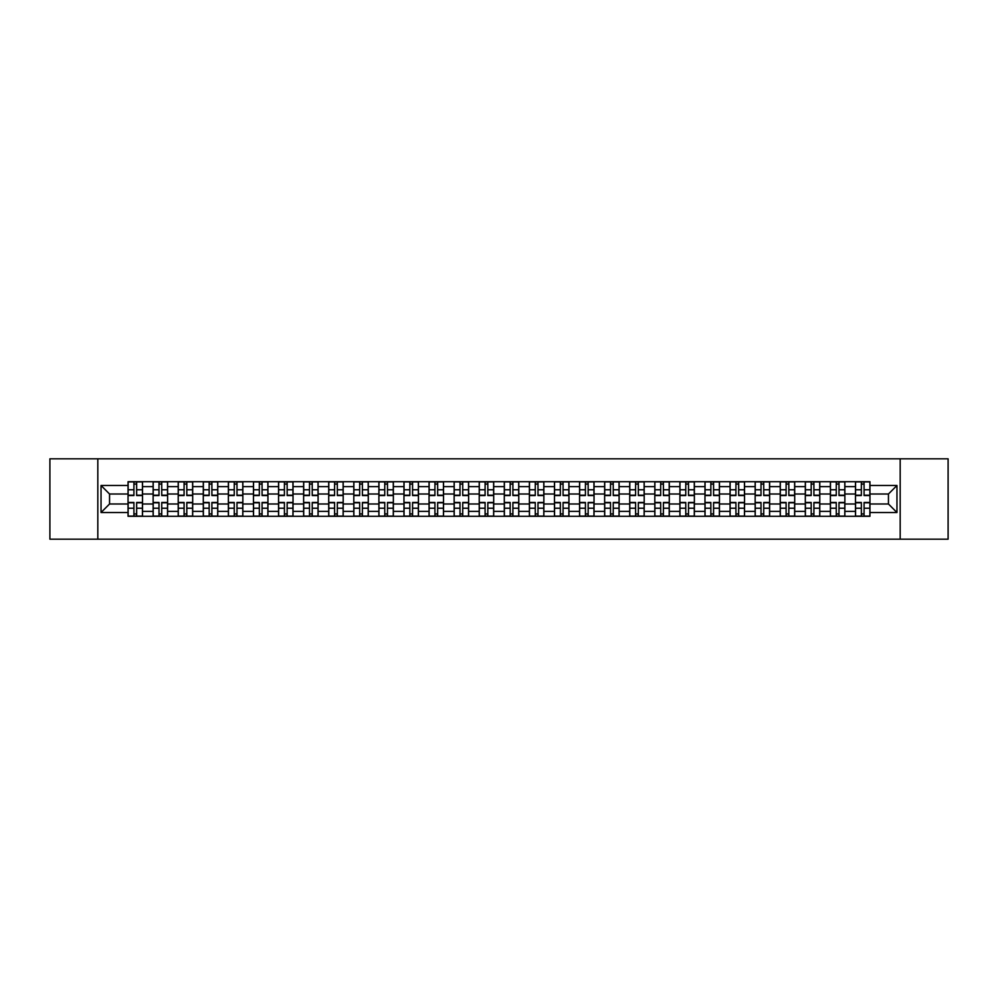 <?xml version="1.0" encoding="UTF-8"?>
<svg xmlns="http://www.w3.org/2000/svg" width="998" height="998" viewBox="0 0 998 998"><rect width="100%" height="100%" fill="white"/><g stroke="black" fill="none" stroke-linecap="round" stroke-linejoin="round"><path stroke-width="1.5" d="M900.184 539.194L948.1 539.194L948.1 458.806L49.9 458.806L49.9 539.194L900.184 539.194L900.184 458.806M153.131 516.29L153.131 486.625L142.514 486.625L142.514 516.29M142.514 486.625L142.514 481.71M153.131 486.625L153.131 481.71M167.602 481.71L167.602 516.29M178.218 516.29L178.218 481.71M192.689 481.71L192.689 516.29M203.293 516.29L203.293 481.71M217.764 481.71L217.764 516.29M228.38 516.29L228.38 481.71M242.851 481.71L242.851 516.29M253.467 516.29L253.467 481.71M267.938 481.71L267.938 516.29M278.554 516.29L278.554 481.71M293.025 481.71L293.025 516.29M303.629 516.29L303.629 481.71M318.1 481.71L318.1 516.29M328.716 516.29L328.716 481.71M343.187 481.71L343.187 516.29M353.803 516.29L353.803 481.71M368.274 481.71L368.274 516.29M378.891 516.29L378.891 481.71M393.362 481.71L393.362 516.29M403.965 516.29L403.965 481.71M418.436 481.71L418.436 516.29M429.053 516.29L429.053 481.71M443.524 481.71L443.524 516.29M454.14 516.29L454.14 481.71M468.611 481.71L468.611 516.29M479.227 516.29L479.227 481.71M493.698 481.71L493.698 516.29M504.302 516.29L504.302 481.71M518.773 481.71L518.773 516.29M529.389 516.29L529.389 481.71M543.86 481.71L543.86 516.29M554.476 516.29L554.476 481.71M568.947 481.71L568.947 516.29M579.564 516.29L579.564 481.71M594.035 481.71L594.035 516.29M604.638 516.29L604.638 481.71M619.109 481.71L619.109 516.29M629.726 516.29L629.726 481.71M644.197 481.71L644.197 516.29M654.813 516.29L654.813 481.71M669.284 481.71L669.284 516.29M679.9 516.29L679.9 481.71M694.371 481.71L694.371 516.29M704.975 516.29L704.975 481.71M719.446 481.71L719.446 516.29M730.062 516.29L730.062 481.71M744.533 481.71L744.533 516.29M755.149 516.29L755.149 481.71M769.62 481.71L769.62 516.29M780.236 516.29L780.236 481.71M794.707 481.71L794.707 516.29M805.311 516.29L805.311 481.71M819.782 481.71L819.782 516.29M830.398 516.29L830.398 481.71M844.869 481.71L844.869 516.29M855.486 516.29L855.486 481.71M855.486 503.99L844.869 503.99M830.398 503.99L819.782 503.99M805.311 503.99L794.707 503.99M780.236 503.99L769.62 503.99M755.149 503.99L744.533 503.99M730.062 503.99L719.446 503.99M704.975 503.99L694.371 503.99M679.9 503.99L669.284 503.99M654.813 503.99L644.197 503.99M629.726 503.99L619.109 503.99M604.638 503.99L594.035 503.99M579.564 503.99L568.947 503.99M554.476 503.99L543.86 503.99M529.389 503.99L518.773 503.99M504.302 503.99L493.698 503.99M479.227 503.99L468.611 503.99M454.14 503.99L443.524 503.99M429.053 503.99L418.436 503.99M403.965 503.99L393.362 503.99M378.891 503.99L368.274 503.99M353.803 503.99L343.187 503.99M328.716 503.99L318.1 503.99M303.629 503.99L293.025 503.99M278.554 503.99L267.938 503.99M253.467 503.99L242.851 503.99M228.38 503.99L217.764 503.99M203.293 503.99L192.689 503.99M178.218 503.99L167.602 503.99M153.131 503.99L142.514 503.99M855.486 494.01L844.869 494.01M830.398 494.01L819.782 494.01M805.311 494.01L794.707 494.01M780.236 494.01L769.62 494.01M755.149 494.01L744.533 494.01M730.062 494.01L719.446 494.01M704.975 494.01L694.371 494.01M679.9 494.01L669.284 494.01M654.813 494.01L644.197 494.01M629.726 494.01L619.109 494.01M604.638 494.01L594.035 494.01M579.564 494.01L568.947 494.01M554.476 494.01L543.86 494.01M529.389 494.01L518.773 494.01M504.302 494.01L493.698 494.01M479.227 494.01L468.611 494.01M454.14 494.01L443.524 494.01M429.053 494.01L418.436 494.01M403.965 494.01L393.362 494.01M378.891 494.01L368.274 494.01M353.803 494.01L343.187 494.01M328.716 494.01L318.1 494.01M303.629 494.01L293.025 494.01M278.554 494.01L267.938 494.01M253.467 494.01L242.851 494.01M228.38 494.01L217.764 494.01M203.293 494.01L192.689 494.01M178.218 494.01L167.602 494.01M153.131 494.01L142.514 494.01M109.555 503.99L128.043 503.99L128.043 494.01L109.555 494.01L109.555 503.99L101.035 512.51L101.035 485.49L128.043 485.49L128.043 494.01M869.957 494.01L869.957 503.99L888.445 503.99L888.445 494.01L869.957 494.01L869.957 481.71L128.043 481.71L128.043 485.49M869.957 485.49L896.965 485.49L896.965 512.51L869.957 512.51L869.957 503.99M128.043 503.99L128.043 516.29L869.957 516.29L869.957 512.51M128.043 512.51L101.035 512.51M97.816 539.194L97.816 458.806M136.651 513.87L133.919 513.87M133.919 484.13L136.651 484.13M161.738 513.87L158.994 513.87M158.994 484.13L161.738 484.13M186.813 513.87L184.081 513.87M184.081 484.13L186.813 484.13M211.9 513.87L209.168 513.87M209.168 484.13L211.9 484.13M236.988 513.87L234.256 513.87M234.256 484.13L236.988 484.13M262.075 513.87L259.33 513.87M259.33 484.13L262.075 484.13M287.15 513.87L284.418 513.87M284.418 484.13L287.15 484.13M312.237 513.87L309.505 513.87M309.505 484.13L312.237 484.13M337.324 513.87L334.592 513.87M334.592 484.13L337.324 484.13M362.399 513.87L359.667 513.87M359.667 484.13L362.399 484.13M387.486 513.87L384.754 513.87M384.754 484.13L387.486 484.13M412.573 513.87L409.841 513.87M409.841 484.13L412.573 484.13M437.66 513.87L434.928 513.87M434.928 484.13L437.66 484.13M462.735 513.87L460.003 513.87M460.003 484.13L462.735 484.13M487.822 513.87L485.09 513.87M485.09 484.13L487.822 484.13M512.91 513.87L510.178 513.87M510.178 484.13L512.91 484.13M537.997 513.87L535.265 513.87M535.265 484.13L537.997 484.13M563.072 513.87L560.34 513.87M560.34 484.13L563.072 484.13M588.159 513.87L585.427 513.87M585.427 484.13L588.159 484.13M613.246 513.87L610.514 513.87M610.514 484.13L613.246 484.13M638.333 513.87L635.601 513.87M635.601 484.13L638.333 484.13M663.408 513.87L660.676 513.87M660.676 484.13L663.408 484.13M688.495 513.87L685.763 513.87M685.763 484.13L688.495 484.13M713.582 513.87L710.85 513.87M710.85 484.13L713.582 484.13M738.67 513.87L735.925 513.87M735.925 484.13L738.67 484.13M763.744 513.87L761.012 513.87M761.012 484.13L763.744 484.13M788.832 513.87L786.1 513.87M786.1 484.13L788.832 484.13M813.919 513.87L811.187 513.87M811.187 484.13L813.919 484.13M839.006 513.87L836.262 513.87M836.262 484.13L839.006 484.13M864.081 513.87L861.349 513.87M861.349 484.13L864.081 484.13M101.035 485.49L109.555 494.01M888.445 503.99L896.965 512.51M888.445 494.01L896.965 485.49M136.651 495.544L136.651 481.872L142.44 481.872L142.44 495.544L136.651 495.544M133.919 483.968L136.651 483.968M133.919 481.872L128.131 481.872L128.131 495.544L133.919 495.544L133.919 481.872L136.651 481.872M133.919 502.456L133.919 516.128L128.131 516.128L128.131 502.456L133.919 502.456M136.651 514.032L133.919 514.032M136.651 516.128L142.44 516.128L142.44 502.456L136.651 502.456L136.651 516.128L133.919 516.128M161.738 495.544L161.738 481.872L167.527 481.872L167.527 495.544L161.738 495.544M158.994 483.968L161.738 483.968M158.994 481.872L153.205 481.872L153.205 495.544L158.994 495.544L158.994 481.872L161.738 481.872M186.813 495.544L186.813 481.872L192.602 481.872L192.602 495.544L186.813 495.544M184.081 483.968L186.813 483.968M184.081 481.872L178.293 481.872L178.293 495.544L184.081 495.544L184.081 481.872L186.813 481.872M158.994 502.456L158.994 516.128L153.205 516.128L153.205 502.456L158.994 502.456M161.738 514.032L158.994 514.032M161.738 516.128L167.527 516.128L167.527 502.456L161.738 502.456L161.738 516.128L158.994 516.128M184.081 502.456L184.081 516.128L178.293 516.128L178.293 502.456L184.081 502.456M186.813 514.032L184.081 514.032M186.813 516.128L192.602 516.128L192.602 502.456L186.813 502.456L186.813 516.128L184.081 516.128M211.9 495.544L211.9 481.872L217.689 481.872L217.689 495.544L211.9 495.544M209.168 483.968L211.9 483.968M209.168 481.872L203.38 481.872L203.38 495.544L209.168 495.544L209.168 481.872L211.9 481.872M236.988 495.544L236.988 481.872L242.776 481.872L242.776 495.544L236.988 495.544M234.256 483.968L236.988 483.968M234.256 481.872L228.467 481.872L228.467 495.544L234.256 495.544L234.256 481.872L236.988 481.872M262.075 495.544L262.075 481.872L267.863 481.872L267.863 495.544L262.075 495.544M259.33 483.968L262.075 483.968M259.33 481.872L253.542 481.872L253.542 495.544L259.33 495.544L259.33 481.872L262.075 481.872M209.168 502.456L209.168 516.128L203.38 516.128L203.38 502.456L209.168 502.456M211.9 514.032L209.168 514.032M211.9 516.128L217.689 516.128L217.689 502.456L211.9 502.456L211.9 516.128L209.168 516.128M234.256 502.456L234.256 516.128L228.467 516.128L228.467 502.456L234.256 502.456M236.988 514.032L234.256 514.032M236.988 516.128L242.776 516.128L242.776 502.456L236.988 502.456L236.988 516.128L234.256 516.128M259.33 502.456L259.33 516.128L253.542 516.128L253.542 502.456L259.33 502.456M262.075 514.032L259.33 514.032M262.075 516.128L267.863 516.128L267.863 502.456L262.075 502.456L262.075 516.128L259.33 516.128M287.15 495.544L287.15 481.872L292.938 481.872L292.938 495.544L287.15 495.544M284.418 483.968L287.15 483.968M284.418 481.872L278.629 481.872L278.629 495.544L284.418 495.544L284.418 481.872L287.15 481.872M284.418 502.456L284.418 516.128L278.629 516.128L278.629 502.456L284.418 502.456M287.15 514.032L284.418 514.032M287.15 516.128L292.938 516.128L292.938 502.456L287.15 502.456L287.15 516.128L284.418 516.128M312.237 495.544L312.237 481.872L318.025 481.872L318.025 495.544L312.237 495.544M309.505 483.968L312.237 483.968M309.505 481.872L303.716 481.872L303.716 495.544L309.505 495.544L309.505 481.872L312.237 481.872M309.505 502.456L309.505 516.128L303.716 516.128L303.716 502.456L309.505 502.456M312.237 514.032L309.505 514.032M312.237 516.128L318.025 516.128L318.025 502.456L312.237 502.456L312.237 516.128L309.505 516.128M337.324 495.544L337.324 481.872L343.112 481.872L343.112 495.544L337.324 495.544M334.592 483.968L337.324 483.968M334.592 481.872L328.804 481.872L328.804 495.544L334.592 495.544L334.592 481.872L337.324 481.872M334.592 502.456L334.592 516.128L328.804 516.128L328.804 502.456L334.592 502.456M337.324 514.032L334.592 514.032M337.324 516.128L343.112 516.128L343.112 502.456L337.324 502.456L337.324 516.128L334.592 516.128M362.399 495.544L362.399 481.872L368.2 481.872L368.2 495.544L362.399 495.544M359.667 483.968L362.399 483.968M359.667 481.872L353.878 481.872L353.878 495.544L359.667 495.544L359.667 481.872L362.399 481.872M359.667 502.456L359.667 516.128L353.878 516.128L353.878 502.456L359.667 502.456M362.399 514.032L359.667 514.032M362.399 516.128L368.2 516.128L368.2 502.456L362.399 502.456L362.399 516.128L359.667 516.128M387.486 495.544L387.486 481.872L393.274 481.872L393.274 495.544L387.486 495.544M384.754 483.968L387.486 483.968M384.754 481.872L378.966 481.872L378.966 495.544L384.754 495.544L384.754 481.872L387.486 481.872M384.754 502.456L384.754 516.128L378.966 516.128L378.966 502.456L384.754 502.456M387.486 514.032L384.754 514.032M387.486 516.128L393.274 516.128L393.274 502.456L387.486 502.456L387.486 516.128L384.754 516.128M412.573 495.544L412.573 481.872L418.362 481.872L418.362 495.544L412.573 495.544M409.841 483.968L412.573 483.968M409.841 481.872L404.053 481.872L404.053 495.544L409.841 495.544L409.841 481.872L412.573 481.872M409.841 502.456L409.841 516.128L404.053 516.128L404.053 502.456L409.841 502.456M412.573 514.032L409.841 514.032M412.573 516.128L418.362 516.128L418.362 502.456L412.573 502.456L412.573 516.128L409.841 516.128M437.66 495.544L437.66 481.872L443.449 481.872L443.449 495.544L437.66 495.544M434.928 483.968L437.66 483.968M434.928 481.872L429.14 481.872L429.14 495.544L434.928 495.544L434.928 481.872L437.66 481.872M434.928 502.456L434.928 516.128L429.14 516.128L429.14 502.456L434.928 502.456M437.66 514.032L434.928 514.032M437.66 516.128L443.449 516.128L443.449 502.456L437.66 502.456L437.66 516.128L434.928 516.128M462.735 495.544L462.735 481.872L468.524 481.872L468.524 495.544L462.735 495.544M460.003 483.968L462.735 483.968M460.003 481.872L454.215 481.872L454.215 495.544L460.003 495.544L460.003 481.872L462.735 481.872M460.003 502.456L460.003 516.128L454.215 516.128L454.215 502.456L460.003 502.456M462.735 514.032L460.003 514.032M462.735 516.128L468.524 516.128L468.524 502.456L462.735 502.456L462.735 516.128L460.003 516.128M487.822 495.544L487.822 481.872L493.611 481.872L493.611 495.544L487.822 495.544M485.09 483.968L487.822 483.968M485.09 481.872L479.302 481.872L479.302 495.544L485.09 495.544L485.09 481.872L487.822 481.872M485.09 502.456L485.09 516.128L479.302 516.128L479.302 502.456L485.09 502.456M487.822 514.032L485.09 514.032M487.822 516.128L493.611 516.128L493.611 502.456L487.822 502.456L487.822 516.128L485.09 516.128M512.91 495.544L512.91 481.872L518.698 481.872L518.698 495.544L512.91 495.544M510.178 483.968L512.91 483.968M510.178 481.872L504.389 481.872L504.389 495.544L510.178 495.544L510.178 481.872L512.91 481.872M510.178 502.456L510.178 516.128L504.389 516.128L504.389 502.456L510.178 502.456M512.91 514.032L510.178 514.032M512.91 516.128L518.698 516.128L518.698 502.456L512.91 502.456L512.91 516.128L510.178 516.128M537.997 495.544L537.997 481.872L543.785 481.872L543.785 495.544L537.997 495.544M535.265 483.968L537.997 483.968M535.265 481.872L529.476 481.872L529.476 495.544L535.265 495.544L535.265 481.872L537.997 481.872M535.265 502.456L535.265 516.128L529.476 516.128L529.476 502.456L535.265 502.456M537.997 514.032L535.265 514.032M537.997 516.128L543.785 516.128L543.785 502.456L537.997 502.456L537.997 516.128L535.265 516.128M563.072 495.544L563.072 481.872L568.86 481.872L568.86 495.544L563.072 495.544M560.34 483.968L563.072 483.968M560.34 481.872L554.551 481.872L554.551 495.544L560.34 495.544L560.34 481.872L563.072 481.872M560.34 502.456L560.34 516.128L554.551 516.128L554.551 502.456L560.34 502.456M563.072 514.032L560.34 514.032M563.072 516.128L568.86 516.128L568.86 502.456L563.072 502.456L563.072 516.128L560.34 516.128M588.159 495.544L588.159 481.872L593.947 481.872L593.947 495.544L588.159 495.544M585.427 483.968L588.159 483.968M585.427 481.872L579.638 481.872L579.638 495.544L585.427 495.544L585.427 481.872L588.159 481.872M585.427 502.456L585.427 516.128L579.638 516.128L579.638 502.456L585.427 502.456M588.159 514.032L585.427 514.032M588.159 516.128L593.947 516.128L593.947 502.456L588.159 502.456L588.159 516.128L585.427 516.128M613.246 495.544L613.246 481.872L619.034 481.872L619.034 495.544L613.246 495.544M610.514 483.968L613.246 483.968M610.514 481.872L604.726 481.872L604.726 495.544L610.514 495.544L610.514 481.872L613.246 481.872M610.514 502.456L610.514 516.128L604.726 516.128L604.726 502.456L610.514 502.456M613.246 514.032L610.514 514.032M613.246 516.128L619.034 516.128L619.034 502.456L613.246 502.456L613.246 516.128L610.514 516.128M638.333 495.544L638.333 481.872L644.122 481.872L644.122 495.544L638.333 495.544M635.601 483.968L638.333 483.968M635.601 481.872L629.8 481.872L629.8 495.544L635.601 495.544L635.601 481.872L638.333 481.872M635.601 502.456L635.601 516.128L629.8 516.128L629.8 502.456L635.601 502.456M638.333 514.032L635.601 514.032M638.333 516.128L644.122 516.128L644.122 502.456L638.333 502.456L638.333 516.128L635.601 516.128M663.408 495.544L663.408 481.872L669.196 481.872L669.196 495.544L663.408 495.544M660.676 483.968L663.408 483.968M660.676 481.872L654.888 481.872L654.888 495.544L660.676 495.544L660.676 481.872L663.408 481.872M660.676 502.456L660.676 516.128L654.888 516.128L654.888 502.456L660.676 502.456M663.408 514.032L660.676 514.032M663.408 516.128L669.196 516.128L669.196 502.456L663.408 502.456L663.408 516.128L660.676 516.128M688.495 495.544L688.495 481.872L694.284 481.872L694.284 495.544L688.495 495.544M685.763 483.968L688.495 483.968M685.763 481.872L679.975 481.872L679.975 495.544L685.763 495.544L685.763 481.872L688.495 481.872M685.763 502.456L685.763 516.128L679.975 516.128L679.975 502.456L685.763 502.456M688.495 514.032L685.763 514.032M688.495 516.128L694.284 516.128L694.284 502.456L688.495 502.456L688.495 516.128L685.763 516.128M713.582 495.544L713.582 481.872L719.371 481.872L719.371 495.544L713.582 495.544M710.85 483.968L713.582 483.968M710.85 481.872L705.062 481.872L705.062 495.544L710.85 495.544L710.85 481.872L713.582 481.872M710.85 502.456L710.85 516.128L705.062 516.128L705.062 502.456L710.85 502.456M713.582 514.032L710.85 514.032M713.582 516.128L719.371 516.128L719.371 502.456L713.582 502.456L713.582 516.128L710.85 516.128M738.67 495.544L738.67 481.872L744.458 481.872L744.458 495.544L738.67 495.544M735.925 483.968L738.67 483.968M735.925 481.872L730.137 481.872L730.137 495.544L735.925 495.544L735.925 481.872L738.67 481.872M735.925 502.456L735.925 516.128L730.137 516.128L730.137 502.456L735.925 502.456M738.67 514.032L735.925 514.032M738.67 516.128L744.458 516.128L744.458 502.456L738.67 502.456L738.67 516.128L735.925 516.128M763.744 495.544L763.744 481.872L769.533 481.872L769.533 495.544L763.744 495.544M761.012 483.968L763.744 483.968M761.012 481.872L755.224 481.872L755.224 495.544L761.012 495.544L761.012 481.872L763.744 481.872M761.012 502.456L761.012 516.128L755.224 516.128L755.224 502.456L761.012 502.456M763.744 514.032L761.012 514.032M763.744 516.128L769.533 516.128L769.533 502.456L763.744 502.456L763.744 516.128L761.012 516.128M788.832 495.544L788.832 481.872L794.62 481.872L794.62 495.544L788.832 495.544M786.1 483.968L788.832 483.968M786.1 481.872L780.311 481.872L780.311 495.544L786.1 495.544L786.1 481.872L788.832 481.872M786.1 502.456L786.1 516.128L780.311 516.128L780.311 502.456L786.1 502.456M788.832 514.032L786.1 514.032M788.832 516.128L794.62 516.128L794.62 502.456L788.832 502.456L788.832 516.128L786.1 516.128M813.919 495.544L813.919 481.872L819.707 481.872L819.707 495.544L813.919 495.544M811.187 483.968L813.919 483.968M811.187 481.872L805.398 481.872L805.398 495.544L811.187 495.544L811.187 481.872L813.919 481.872M811.187 502.456L811.187 516.128L805.398 516.128L805.398 502.456L811.187 502.456M813.919 514.032L811.187 514.032M813.919 516.128L819.707 516.128L819.707 502.456L813.919 502.456L813.919 516.128L811.187 516.128M839.006 495.544L839.006 481.872L844.795 481.872L844.795 495.544L839.006 495.544M836.262 483.968L839.006 483.968M836.262 481.872L830.473 481.872L830.473 495.544L836.262 495.544L836.262 481.872L839.006 481.872M836.262 502.456L836.262 516.128L830.473 516.128L830.473 502.456L836.262 502.456M839.006 514.032L836.262 514.032M839.006 516.128L844.795 516.128L844.795 502.456L839.006 502.456L839.006 516.128L836.262 516.128M864.081 495.544L864.081 481.872L869.869 481.872L869.869 495.544L864.081 495.544M861.349 483.968L864.081 483.968M861.349 481.872L855.56 481.872L855.56 495.544L861.349 495.544L861.349 481.872L864.081 481.872M861.349 502.456L861.349 516.128L855.56 516.128L855.56 502.456L861.349 502.456M864.081 514.032L861.349 514.032M864.081 516.128L869.869 516.128L869.869 502.456L864.081 502.456L864.081 516.128L861.349 516.128M830.398 486.625L819.782 486.625M805.311 486.625L794.707 486.625M780.236 486.625L769.62 486.625M755.149 486.625L744.533 486.625M730.062 486.625L719.446 486.625M704.975 486.625L694.371 486.625M679.9 486.625L669.284 486.625M654.813 486.625L644.197 486.625M629.726 486.625L619.109 486.625M604.638 486.625L594.035 486.625M579.564 486.625L568.947 486.625M554.476 486.625L543.86 486.625M529.389 486.625L518.773 486.625M504.302 486.625L493.698 486.625M479.227 486.625L468.611 486.625M454.14 486.625L443.524 486.625M429.053 486.625L418.436 486.625M403.965 486.625L393.362 486.625M378.891 486.625L368.274 486.625M353.803 486.625L343.187 486.625M328.716 486.625L318.1 486.625M303.629 486.625L293.025 486.625M278.554 486.625L267.938 486.625M253.467 486.625L242.851 486.625M228.38 486.625L217.764 486.625M203.293 486.625L192.689 486.625M178.218 486.625L167.602 486.625M855.486 486.625L844.869 486.625M830.398 511.375L819.782 511.375M805.311 511.375L794.707 511.375M780.236 511.375L769.62 511.375M755.149 511.375L744.533 511.375M730.062 511.375L719.446 511.375M704.975 511.375L694.371 511.375M679.9 511.375L669.284 511.375M654.813 511.375L644.197 511.375M629.726 511.375L619.109 511.375M604.638 511.375L594.035 511.375M579.564 511.375L568.947 511.375M554.476 511.375L543.86 511.375M529.389 511.375L518.773 511.375M504.302 511.375L493.698 511.375M479.227 511.375L468.611 511.375M454.14 511.375L443.524 511.375M429.053 511.375L418.436 511.375M403.965 511.375L393.362 511.375M378.891 511.375L368.274 511.375M353.803 511.375L343.187 511.375M328.716 511.375L318.1 511.375M303.629 511.375L293.025 511.375M278.554 511.375L267.938 511.375M253.467 511.375L242.851 511.375M228.38 511.375L217.764 511.375M203.293 511.375L192.689 511.375M178.218 511.375L167.602 511.375M153.131 511.375L142.514 511.375M855.486 511.375L844.869 511.375M136.651 495.208L142.44 495.208M136.651 489.769L142.44 489.769M128.131 495.208L133.919 495.208M128.131 489.769L133.919 489.769M133.919 502.792L128.131 502.792M133.919 508.231L128.131 508.231M142.44 502.792L136.651 502.792M142.44 508.231L136.651 508.231M161.738 495.208L167.527 495.208M161.738 489.769L167.527 489.769M153.205 495.208L158.994 495.208M153.205 489.769L158.994 489.769M186.813 495.208L192.602 495.208M186.813 489.769L192.602 489.769M178.293 495.208L184.081 495.208M178.293 489.769L184.081 489.769M158.994 502.792L153.205 502.792M158.994 508.231L153.205 508.231M167.527 502.792L161.738 502.792M167.527 508.231L161.738 508.231M184.081 502.792L178.293 502.792M184.081 508.231L178.293 508.231M192.602 502.792L186.813 502.792M192.602 508.231L186.813 508.231M211.9 495.208L217.689 495.208M211.9 489.769L217.689 489.769M203.38 495.208L209.168 495.208M203.38 489.769L209.168 489.769M236.988 495.208L242.776 495.208M236.988 489.769L242.776 489.769M228.467 495.208L234.256 495.208M228.467 489.769L234.256 489.769M262.075 495.208L267.863 495.208M262.075 489.769L267.863 489.769M253.542 495.208L259.33 495.208M253.542 489.769L259.33 489.769M209.168 502.792L203.38 502.792M209.168 508.231L203.38 508.231M217.689 502.792L211.9 502.792M217.689 508.231L211.9 508.231M234.256 502.792L228.467 502.792M234.256 508.231L228.467 508.231M242.776 502.792L236.988 502.792M242.776 508.231L236.988 508.231M259.33 502.792L253.542 502.792M259.33 508.231L253.542 508.231M267.863 502.792L262.075 502.792M267.863 508.231L262.075 508.231M287.15 495.208L292.938 495.208M287.15 489.769L292.938 489.769M278.629 495.208L284.418 495.208M278.629 489.769L284.418 489.769M284.418 502.792L278.629 502.792M284.418 508.231L278.629 508.231M292.938 502.792L287.15 502.792M292.938 508.231L287.15 508.231M312.237 495.208L318.025 495.208M312.237 489.769L318.025 489.769M303.716 495.208L309.505 495.208M303.716 489.769L309.505 489.769M309.505 502.792L303.716 502.792M309.505 508.231L303.716 508.231M318.025 502.792L312.237 502.792M318.025 508.231L312.237 508.231M337.324 495.208L343.112 495.208M337.324 489.769L343.112 489.769M328.804 495.208L334.592 495.208M328.804 489.769L334.592 489.769M334.592 502.792L328.804 502.792M334.592 508.231L328.804 508.231M343.112 502.792L337.324 502.792M343.112 508.231L337.324 508.231M362.399 495.208L368.2 495.208M362.399 489.769L368.2 489.769M353.878 495.208L359.667 495.208M353.878 489.769L359.667 489.769M359.667 502.792L353.878 502.792M359.667 508.231L353.878 508.231M368.2 502.792L362.399 502.792M368.2 508.231L362.399 508.231M387.486 495.208L393.274 495.208M387.486 489.769L393.274 489.769M378.966 495.208L384.754 495.208M378.966 489.769L384.754 489.769M384.754 502.792L378.966 502.792M384.754 508.231L378.966 508.231M393.274 502.792L387.486 502.792M393.274 508.231L387.486 508.231M412.573 495.208L418.362 495.208M412.573 489.769L418.362 489.769M404.053 495.208L409.841 495.208M404.053 489.769L409.841 489.769M409.841 502.792L404.053 502.792M409.841 508.231L404.053 508.231M418.362 502.792L412.573 502.792M418.362 508.231L412.573 508.231M437.66 495.208L443.449 495.208M437.66 489.769L443.449 489.769M429.14 495.208L434.928 495.208M429.14 489.769L434.928 489.769M434.928 502.792L429.14 502.792M434.928 508.231L429.14 508.231M443.449 502.792L437.66 502.792M443.449 508.231L437.66 508.231M462.735 495.208L468.524 495.208M462.735 489.769L468.524 489.769M454.215 495.208L460.003 495.208M454.215 489.769L460.003 489.769M460.003 502.792L454.215 502.792M460.003 508.231L454.215 508.231M468.524 502.792L462.735 502.792M468.524 508.231L462.735 508.231M487.822 495.208L493.611 495.208M487.822 489.769L493.611 489.769M479.302 495.208L485.09 495.208M479.302 489.769L485.09 489.769M485.09 502.792L479.302 502.792M485.09 508.231L479.302 508.231M493.611 502.792L487.822 502.792M493.611 508.231L487.822 508.231M512.91 495.208L518.698 495.208M512.91 489.769L518.698 489.769M504.389 495.208L510.178 495.208M504.389 489.769L510.178 489.769M510.178 502.792L504.389 502.792M510.178 508.231L504.389 508.231M518.698 502.792L512.91 502.792M518.698 508.231L512.91 508.231M537.997 495.208L543.785 495.208M537.997 489.769L543.785 489.769M529.476 495.208L535.265 495.208M529.476 489.769L535.265 489.769M535.265 502.792L529.476 502.792M535.265 508.231L529.476 508.231M543.785 502.792L537.997 502.792M543.785 508.231L537.997 508.231M563.072 495.208L568.86 495.208M563.072 489.769L568.86 489.769M554.551 495.208L560.34 495.208M554.551 489.769L560.34 489.769M560.34 502.792L554.551 502.792M560.34 508.231L554.551 508.231M568.86 502.792L563.072 502.792M568.86 508.231L563.072 508.231M588.159 495.208L593.947 495.208M588.159 489.769L593.947 489.769M579.638 495.208L585.427 495.208M579.638 489.769L585.427 489.769M585.427 502.792L579.638 502.792M585.427 508.231L579.638 508.231M593.947 502.792L588.159 502.792M593.947 508.231L588.159 508.231M613.246 495.208L619.034 495.208M613.246 489.769L619.034 489.769M604.726 495.208L610.514 495.208M604.726 489.769L610.514 489.769M610.514 502.792L604.726 502.792M610.514 508.231L604.726 508.231M619.034 502.792L613.246 502.792M619.034 508.231L613.246 508.231M638.333 495.208L644.122 495.208M638.333 489.769L644.122 489.769M629.8 495.208L635.601 495.208M629.8 489.769L635.601 489.769M635.601 502.792L629.8 502.792M635.601 508.231L629.8 508.231M644.122 502.792L638.333 502.792M644.122 508.231L638.333 508.231M663.408 495.208L669.196 495.208M663.408 489.769L669.196 489.769M654.888 495.208L660.676 495.208M654.888 489.769L660.676 489.769M660.676 502.792L654.888 502.792M660.676 508.231L654.888 508.231M669.196 502.792L663.408 502.792M669.196 508.231L663.408 508.231M688.495 495.208L694.284 495.208M688.495 489.769L694.284 489.769M679.975 495.208L685.763 495.208M679.975 489.769L685.763 489.769M685.763 502.792L679.975 502.792M685.763 508.231L679.975 508.231M694.284 502.792L688.495 502.792M694.284 508.231L688.495 508.231M713.582 495.208L719.371 495.208M713.582 489.769L719.371 489.769M705.062 495.208L710.85 495.208M705.062 489.769L710.85 489.769M710.85 502.792L705.062 502.792M710.85 508.231L705.062 508.231M719.371 502.792L713.582 502.792M719.371 508.231L713.582 508.231M738.67 495.208L744.458 495.208M738.67 489.769L744.458 489.769M730.137 495.208L735.925 495.208M730.137 489.769L735.925 489.769M735.925 502.792L730.137 502.792M735.925 508.231L730.137 508.231M744.458 502.792L738.67 502.792M744.458 508.231L738.67 508.231M763.744 495.208L769.533 495.208M763.744 489.769L769.533 489.769M755.224 495.208L761.012 495.208M755.224 489.769L761.012 489.769M761.012 502.792L755.224 502.792M761.012 508.231L755.224 508.231M769.533 502.792L763.744 502.792M769.533 508.231L763.744 508.231M788.832 495.208L794.62 495.208M788.832 489.769L794.62 489.769M780.311 495.208L786.1 495.208M780.311 489.769L786.1 489.769M786.1 502.792L780.311 502.792M786.1 508.231L780.311 508.231M794.62 502.792L788.832 502.792M794.62 508.231L788.832 508.231M813.919 495.208L819.707 495.208M813.919 489.769L819.707 489.769M805.398 495.208L811.187 495.208M805.398 489.769L811.187 489.769M811.187 502.792L805.398 502.792M811.187 508.231L805.398 508.231M819.707 502.792L813.919 502.792M819.707 508.231L813.919 508.231M839.006 495.208L844.795 495.208M839.006 489.769L844.795 489.769M830.473 495.208L836.262 495.208M830.473 489.769L836.262 489.769M836.262 502.792L830.473 502.792M836.262 508.231L830.473 508.231M844.795 502.792L839.006 502.792M844.795 508.231L839.006 508.231M864.081 495.208L869.869 495.208M864.081 489.769L869.869 489.769M855.56 495.208L861.349 495.208M855.56 489.769L861.349 489.769M861.349 502.792L855.56 502.792M861.349 508.231L855.56 508.231M869.869 502.792L864.081 502.792M869.869 508.231L864.081 508.231"/></g></svg>
